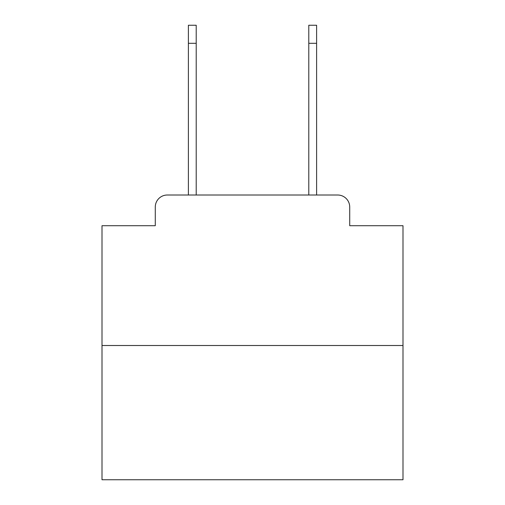 <?xml version="1.0" encoding="UTF-8"?>
<svg xmlns="http://www.w3.org/2000/svg" width="505" height="505" viewBox="0 0 505 505"><rect width="100%" height="100%" fill="white"/><g stroke="black" fill="none" stroke-linecap="round" stroke-linejoin="round"><path stroke-width="0.76" d="M155.281 207.05L155.281 225.71L155.281 207.05A12.038 12.038 0 0 1 167.319 195.012L188.39 195.012L188.39 25.25L196.211 25.25L196.211 195.012L205.548 195.012M402.996 345.508L102.004 345.508L102.004 479.75L402.996 479.75L402.996 225.71L349.719 225.71L349.719 207.05A12.038 12.038 0 0 0 337.681 195.012L167.319 195.012M102.004 345.508L102.004 225.71L155.281 225.71M299.452 195.012L308.789 195.012L308.789 25.25L316.61 25.25L316.61 43.31L308.789 43.31M316.61 43.31L316.61 195.012L337.681 195.012M349.719 225.71L349.719 207.05M188.39 43.31L196.211 43.31"/></g></svg>
